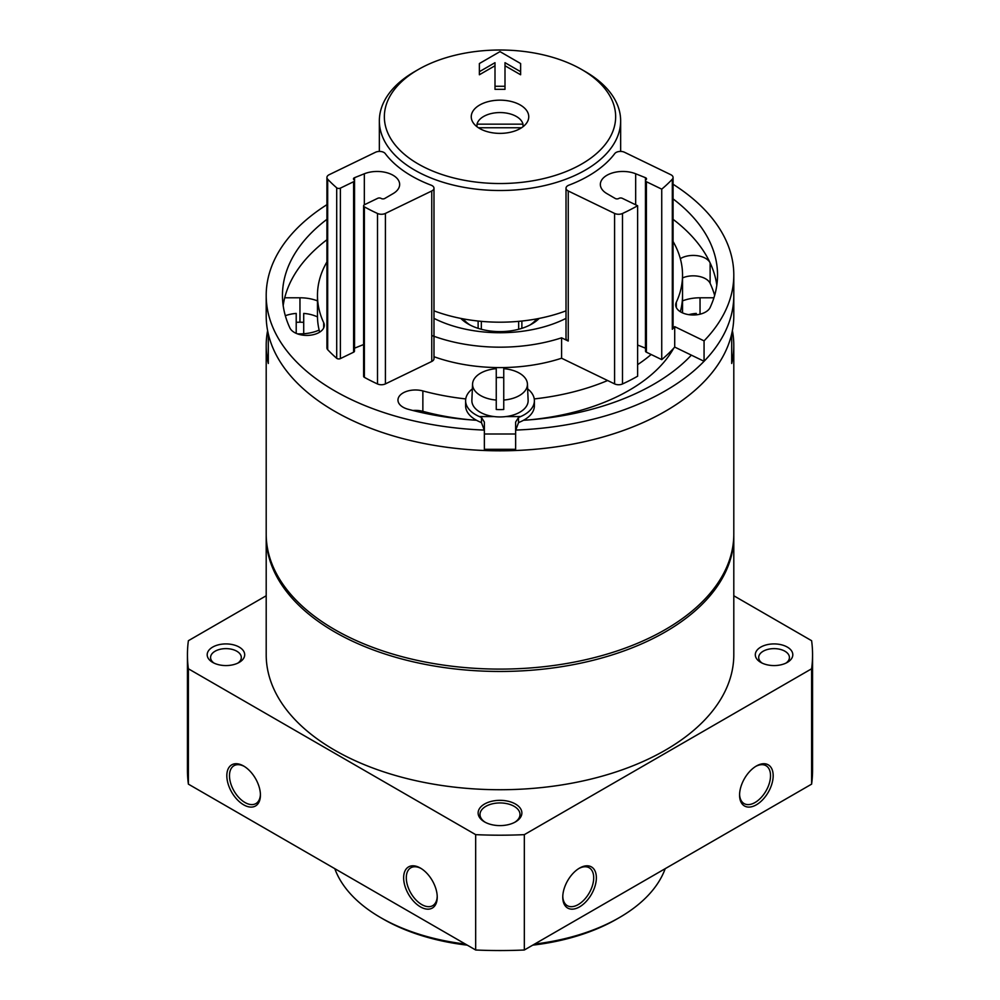 <?xml version="1.0" encoding="UTF-8"?>
<svg xmlns="http://www.w3.org/2000/svg" width="1000" height="1000" viewBox="0 0 1000 1000"><rect width="100%" height="100%" fill="white"/><g stroke="black" fill="none" stroke-linecap="round" stroke-linejoin="round"><path stroke-width="1.5" d="M688.763 314.662A27.438 15.838 180 0 1 696.287 313.412L696.287 314.837M285.312 315.712A27.438 15.838 180 0 1 296.212 313.412L296.212 333.363M303.712 333.738L303.712 313.412A27.438 15.838 180 0 1 317.475 316.913M303.712 322.362A27.825 16.062 180 0 0 296.212 322.362L296.212 313.412M732.387 330.625A233.8 134.975 180 0 1 733.8 345.438L733.8 534.125A233.8 134.975 180 0 1 500 669.1A233.8 134.975 180 0 1 266.2 534.125L266.2 345.438A233.8 134.975 180 0 1 267.613 330.625M733.8 345.438A233.8 134.975 180 0 1 731.7 363.475L731.7 333.875A233.8 134.975 180 0 1 500 450.812A233.8 134.975 180 0 1 268.3 333.875L268.3 363.475A233.8 134.975 180 0 1 266.2 345.438M319.137 330.075A31.25 18.05 180 0 1 299.962 333.875L297.5 333.875M284.713 297.787L299.962 297.787A31.25 18.05 180 0 1 317.462 300.875M682.537 300.875A31.25 18.05 180 0 1 700.037 297.787L713.925 297.787M536.712 318.888A40.012 23.1 180 0 1 529.95 325.012M470.05 325.012A40.012 23.1 180 0 1 463.288 318.888M733.787 535.3A233.8 134.975 180 0 1 733.8 536.487L733.8 654.737A233.8 134.975 180 0 1 500 789.725A233.8 134.975 180 0 1 266.2 654.737L266.2 536.487A233.8 134.975 180 0 1 266.212 535.3M733.8 536.487A233.8 134.975 180 0 1 500 671.462A233.8 134.975 180 0 1 266.2 536.487M437.212 896.388A21.875 12.637 60 0 1 432.7 905.662A21.875 12.637 60 0 1 410.825 893.037A21.875 12.637 60 0 1 410.825 867.775A21.875 12.637 60 0 1 421.112 868.5M244.3 766.413A21.875 12.637 -120 0 0 234.013 765.688A21.875 12.637 -120 0 0 230.662 783.225A21.875 12.637 -120 0 0 244.95 802.5A21.875 12.637 -120 0 0 255.888 803.587A21.875 12.637 -120 0 0 260.413 794.312M243.625 804.8A23.75 13.713 -120 0 0 260.425 795.1A23.75 13.713 -120 0 0 243.625 766.012A23.75 13.713 -120 0 0 226.825 775.713A23.75 13.713 -120 0 0 243.625 804.8M420.438 868.088L420.438 868.088A23.75 13.713 60 0 1 437.238 897.188A23.75 13.713 60 0 1 420.438 906.875A23.75 13.713 60 0 1 403.638 877.788A23.75 13.713 60 0 1 420.438 868.088M733.8 595.763L811.612 640.7A312.562 180.45 180 0 1 812.562 654.737A312.562 180.45 180 0 1 811.612 668.787L524.325 834.65A312.562 180.45 180 0 1 475.675 834.65L475.675 950L188.388 784.137A312.562 180.45 180 0 1 187.438 770.088L187.438 654.737A312.562 180.45 180 0 1 188.388 640.7L266.2 595.763M475.675 834.65L188.388 668.787L188.388 784.137M188.388 668.787A312.562 180.45 180 0 1 187.438 654.737M812.562 654.737L812.562 770.088A312.562 180.45 180 0 1 811.612 784.137L524.325 950A312.562 180.45 180 0 1 475.675 950M811.612 668.787L811.612 784.137M773.175 775.713A23.75 13.713 -60 0 1 756.375 804.8A23.75 13.713 -60 0 1 739.575 795.1A23.75 13.713 -60 0 1 756.375 766.012A23.75 13.713 -60 0 1 773.175 775.713M562.762 897.188A23.75 13.713 120 0 0 579.562 906.875A23.75 13.713 120 0 0 596.362 877.788A23.75 13.713 120 0 0 579.562 868.088A23.75 13.713 120 0 0 562.762 897.188M524.325 834.65L524.325 950M787.312 647.087A18.75 10.825 180 0 1 787.312 662.4A18.75 10.825 180 0 1 760.8 662.4A18.75 10.825 180 0 1 760.8 647.087A18.75 10.825 180 0 1 787.312 647.087M515.475 804.038A21.875 12.637 180 0 1 515.475 821.9A21.875 12.637 180 0 1 484.525 821.9A21.875 12.637 180 0 1 484.525 804.038A21.875 12.637 180 0 1 515.475 804.038M239.2 647.087A18.75 10.825 180 0 1 239.2 662.4A18.75 10.825 180 0 1 212.688 662.4A18.75 10.825 180 0 1 212.688 647.087A18.75 10.825 180 0 1 239.2 647.087M562.788 896.388A21.875 12.637 120 0 0 567.3 905.662A21.875 12.637 120 0 0 589.175 893.037A21.875 12.637 120 0 0 589.175 867.775A21.875 12.637 120 0 0 578.888 868.5M755.7 766.413A21.875 12.637 -60 0 1 765.987 765.688A21.875 12.637 -60 0 1 770.525 775.713A21.875 12.637 -60 0 1 760.975 797.725A21.875 12.637 -60 0 1 744.112 803.587A21.875 12.637 -60 0 1 739.587 794.312M214 663.088A15.375 8.875 180 0 1 210.575 657.5A15.375 8.875 180 0 1 220.062 649.3A15.375 8.875 180 0 1 236.812 651.225A15.375 8.875 180 0 1 241.312 657.5A15.375 8.875 180 0 1 237.887 663.088M485.225 822.275A20 11.55 180 0 1 480 814.5A20 11.55 180 0 1 492.35 803.825A20 11.55 180 0 1 514.15 806.325A20 11.55 180 0 1 520 814.5A20 11.55 180 0 1 514.775 822.275M762.113 663.088A15.375 8.875 180 0 1 758.688 657.5A15.375 8.875 180 0 1 768.175 649.3A15.375 8.875 180 0 1 784.925 651.225A15.375 8.875 180 0 1 789.425 657.5A15.375 8.875 180 0 1 786 663.088M539.175 318.425A45.012 25.987 180 0 1 531.825 324A45.012 25.987 180 0 1 468.175 324A45.012 25.987 180 0 1 460.825 318.425M518.663 329.263L518.663 321.35M521.875 328.325L521.875 321.037M481.337 329.263L481.337 321.35M478.125 328.325L478.125 321.037M334.8 868.675A168.787 97.45 0 0 0 380.65 917.6L383.3 919.125A165.037 95.275 0 0 0 467.262 945.15M532.737 945.15A165.037 95.275 0 0 0 616.7 919.125L619.35 917.6A168.787 97.45 0 0 0 665.2 868.675M380.65 917.6A168.787 97.45 0 0 0 465.4 944.075M534.6 944.075A168.787 97.45 0 0 0 619.35 917.6M465.75 398.925A182.537 105.388 0 0 1 422.863 390.925A17.5 10.1 0 0 0 397.962 400.087A17.5 10.1 0 0 0 408.062 409.237A217.537 125.6 0 0 0 476.475 420.275M422.863 390.925L422.863 411.337A17.5 10.1 0 0 0 412.9 410.5M422.863 411.337A182.537 105.388 0 0 0 471.8 419.95M528.2 419.95A182.537 105.388 0 0 0 673.737 348.15M534.25 398.925A182.537 105.388 0 0 0 607.625 380.525M637.625 364.637A182.537 105.388 0 0 0 651.15 354.5M673.075 198.9A217.537 125.6 0 0 1 717.537 275A217.537 125.6 0 0 1 710.125 307.5A17.5 10.1 0 0 1 690.938 314.9A17.5 10.1 0 0 1 675.713 304.887A17.5 10.1 0 0 1 676.312 302.275A182.537 105.388 0 0 0 682.537 275L682.537 295.413A182.537 105.388 0 0 1 680.337 311.725A182.537 105.388 0 0 0 682.537 295.413L682.537 312.887M673.075 219.325A217.537 125.6 0 0 1 716.825 285.2A217.537 125.6 0 0 0 710.125 262.9A17.5 10.1 0 0 0 697.4 255.712A17.5 10.1 0 0 0 680.337 258.688M714.65 295.413A217.537 125.6 0 0 0 710.125 283.325A17.5 10.1 0 0 0 682.537 277.938M326.925 261.925A182.537 105.388 0 0 0 317.462 295.413L317.462 315.825A182.537 105.388 0 0 0 319.662 332.137M317.462 295.413A182.537 105.388 0 0 0 323.688 322.688L323.688 327.912M326.925 219.325A217.537 125.6 0 0 0 282.462 295.413A217.537 125.6 0 0 0 289.875 327.912A17.5 10.1 0 0 0 309.062 335.325A17.5 10.1 0 0 0 324.288 325.3A17.5 10.1 0 0 0 323.688 322.688M515.65 430.087A233.8 134.975 0 0 0 650.275 398.812A233.8 134.975 0 0 0 733.8 295.413L733.8 315.825A233.8 134.975 0 0 1 650.275 419.225A233.8 134.975 0 0 1 401.2 438.162A233.8 134.975 0 0 1 266.2 315.825L266.2 295.413A233.8 134.975 0 0 0 484.35 430.087M326.925 204.662A233.8 134.975 0 0 0 266.2 295.413M363.612 205.812A2.5 1.438 0 0 1 364.5 204.713L377.7 198.312A2.5 1.438 0 0 1 381.15 198.438A2.5 1.438 0 0 0 384.762 198.475L393.125 193.6A22.5 12.988 0 0 0 399.65 184.45A22.5 12.988 0 0 0 387.575 172.938A22.5 12.988 0 0 0 364.325 173.775L354.55 177.688A2.5 1.438 0 0 0 353.462 178.875A2.5 1.438 0 0 0 353.975 179.75A2.5 1.438 0 0 1 354.487 180.625A2.5 1.438 0 0 1 353.6 181.725L340.387 188.125A2.5 1.438 0 0 1 336.7 187.812A196.287 113.325 0 0 1 327.688 179.213A6.25 3.613 0 0 1 326.925 177.488A6.25 3.613 0 0 1 329.162 174.713L375.5 152.262A6.25 3.613 0 0 1 385.262 153.6A125.025 72.188 0 0 0 431.175 185.2A6.25 3.613 0 0 1 433.988 188.212L433.988 358.688A6.25 3.613 0 0 1 431.763 361.45L385.412 383.9A6.25 3.613 0 0 1 377.5 383.963A196.287 113.325 0 0 1 364.375 377.337A2.5 1.438 0 0 1 363.612 376.3L363.612 205.812A2.5 1.438 0 0 0 364.375 206.863A196.287 113.325 0 0 0 377.5 213.475A6.25 3.613 0 0 0 385.412 213.425L431.763 190.975A6.25 3.613 0 0 0 433.988 188.212M433.988 356.712A125.025 72.188 0 0 0 561.587 358.225L614.587 383.9A6.25 3.613 0 0 0 622.5 383.963A196.287 113.325 0 0 0 637.625 376.213L637.625 205.738L622.288 198.312A2.5 1.438 0 0 0 618.85 198.438A2.5 1.438 0 0 1 615.237 198.475L606.875 193.6A22.5 12.988 0 0 1 600.35 184.45A22.5 12.988 0 0 1 612.425 172.938A22.5 12.988 0 0 1 635.675 173.775L645.45 177.688L645.45 348.162A2.5 1.438 0 0 1 645.5 348.188M326.925 239.737A217.537 125.6 0 0 0 283.175 305.625M523.525 420.275A217.537 125.6 0 0 0 691.363 355.138M354.55 177.688L354.55 348.162L363.612 344.538M326.925 177.488L326.925 347.962A6.25 3.613 0 0 0 327.688 349.688A196.287 113.325 0 0 0 336.7 358.3A2.5 1.438 0 0 0 340.387 358.6L353.6 352.2A2.5 1.438 0 0 0 354.487 351.1L354.487 180.625M645.45 177.688A2.5 1.438 0 0 1 646.525 178.875A2.5 1.438 0 0 1 646.012 179.737A2.5 1.438 0 0 0 645.5 180.613A2.5 1.438 0 0 0 646.4 181.725L661.737 189.15A196.287 113.325 0 0 0 672.312 179.213A6.25 3.613 0 0 0 673.075 177.488A6.25 3.613 0 0 0 670.837 174.713L624.5 152.262A6.25 3.613 0 0 0 614.738 153.6A125.025 72.188 0 0 1 568.825 185.2A6.25 3.613 0 0 0 566.013 188.212A6.25 3.613 0 0 0 568.237 190.975L614.587 213.425A6.25 3.613 0 0 0 622.5 213.475A196.287 113.325 0 0 0 637.625 205.738M431.763 335.475A125.025 72.188 0 0 0 561.587 337.812L568.237 341.037A6.25 3.613 0 0 1 566.013 338.275L566.013 188.212M561.587 337.812L561.587 358.225M682.537 275A182.537 105.388 0 0 0 673.075 241.5M661.737 189.15L661.737 359.625A196.287 113.325 0 0 0 674.712 347.075L704.062 361.287A233.8 134.975 0 0 0 733.8 295.413L733.8 275A233.8 134.975 0 0 0 673.075 184.25M672.312 179.213L672.312 329.275A196.287 113.325 0 0 0 674.712 326.65L674.712 347.075M674.712 326.65L704.062 340.875L704.062 361.287M704.062 340.875A233.8 134.975 0 0 0 733.8 275M566.013 318.375A100.025 57.75 180 0 1 435.712 319.225A100.025 57.75 180 0 1 433.988 318.375M672.312 329.275A6.25 3.613 0 0 0 673.075 327.55L673.075 177.488M645.5 180.613L645.5 351.087A2.5 1.438 0 0 0 646.4 352.2L661.737 359.625M637.625 345.025L645.45 348.162M433.988 310.837A120.65 69.65 0 0 0 566.013 310.837M418.225 69.562L414.688 71.6A120.65 69.65 0 0 0 379.35 120.85A120.65 69.65 0 0 0 500 190.512A120.65 69.65 0 0 0 620.65 120.85A120.65 69.65 0 0 0 585.312 71.6L581.775 69.562A115.65 66.762 0 0 0 418.225 69.562A115.65 66.762 0 0 0 455.75 178.45A115.65 66.762 0 0 0 615.65 116.762A115.65 66.762 0 0 0 581.775 69.562M620.65 151.425L620.65 120.85M528.75 116.762A28.75 16.6 0 0 0 500 100.162A28.75 16.6 0 0 0 471.25 116.762A28.75 16.6 0 0 0 500 133.375A28.75 16.6 0 0 0 528.75 116.762M520.625 71.7L505 62.688L505 86.275L495 86.275L495 62.688L479.375 71.7L479.375 63.537L500 51.625L520.625 63.537L520.625 74.763L505 65.75M505 86.275L505 89.338L495 89.338L495 86.275M495 65.75L479.375 74.763L479.375 71.7M478.45 127.762L521.55 127.762M522.975 124.15L477.025 124.15A23.188 13.388 180 0 1 500 112.562A23.188 13.388 180 0 1 522.975 124.15L523.088 126.662M477.025 124.15L476.912 126.662M472.362 388.888A34.388 19.85 0 0 0 465.613 400.7A34.388 19.85 0 0 0 479.375 416.575L481.488 417.488L484.375 422.075L484.375 434L515.625 434L515.625 422.075L518.513 417.488L518.513 422.663L520.625 421.675A34.388 19.85 0 0 0 534.388 405.8L534.388 400.7A34.388 19.85 0 0 0 527.638 388.888M465.613 400.7L465.613 405.8A34.388 19.85 0 0 0 479.375 421.675L481.488 422.663L484.35 430.387L484.35 445.7A6.25 3.613 0 0 1 484.375 445.988M518.513 422.663L515.65 430.387L515.65 445.7A6.25 3.613 0 0 0 515.625 445.988M484.375 434L484.375 449.312L515.625 449.312L515.625 434M518.513 417.488L520.625 416.575A34.388 19.85 0 0 0 534.388 400.7M496.25 368.675L496.25 400.05A27.438 15.838 180 0 1 472.562 384.363A27.438 15.838 180 0 1 472.575 383.975A27.438 15.838 180 0 1 496.25 368.675M503.75 400.05L503.75 368.675A27.438 15.838 180 0 1 527.425 383.975A27.438 15.838 180 0 1 503.75 400.05L503.75 409.462L503.75 400.05M527.425 383.975L528.125 400.288A28.125 16.238 180 0 1 500.35 416.938A28.125 16.238 180 0 1 471.875 400.7A28.125 16.238 180 0 1 471.875 400.288L472.575 383.975M503.75 377.625A27.825 16.062 0 0 0 496.25 377.625M496.25 409.462L496.25 400.05L496.25 409.462A27.825 16.062 0 0 0 503.75 409.462M299.962 322.225L299.962 297.787M700.037 314.2L700.037 297.787M710.125 262.9L710.125 283.325M327.688 179.213L327.688 349.688M336.7 187.812L336.7 358.3M340.387 188.125L340.387 358.6M353.6 181.725L353.6 352.2M364.325 173.775L364.325 204.812M364.375 206.863L364.375 377.337M377.5 213.475L377.5 383.963M385.412 213.425L385.412 383.9M431.763 190.975L431.763 361.45M614.587 213.425L614.587 383.9M568.237 190.975L568.237 341.037M676.312 302.275L676.312 307.5M622.5 213.475L622.5 383.963M635.675 173.775L635.675 204.8M646.4 181.725L646.4 352.2M479.375 416.575L494.1 416.575M505.9 416.575L520.625 416.575M481.488 417.488L481.488 422.663M379.35 151.425L379.35 120.85"/></g></svg>
